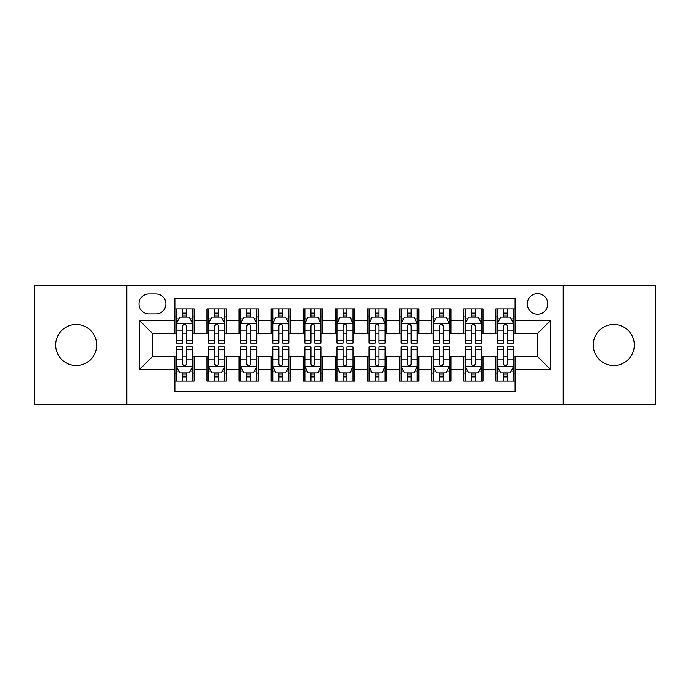 <?xml version="1.0" encoding="UTF-8"?>
<svg xmlns="http://www.w3.org/2000/svg" width="690" height="690" viewBox="0 0 690 690"><rect width="100%" height="100%" fill="white"/><g stroke="black" fill="none" stroke-linecap="round" stroke-linejoin="round"><path stroke-width="1.03" d="M613.781 324.464A20.536 20.536 0 0 0 593.236 345A20.536 20.536 0 0 0 613.781 365.536A20.536 20.536 0 0 0 634.317 345A20.536 20.536 0 0 0 613.781 324.464M76.219 324.464A20.536 20.536 0 0 0 55.683 345A20.536 20.536 0 0 0 76.219 365.536A20.536 20.536 0 0 0 96.764 345A20.536 20.536 0 0 0 76.219 324.464M537.562 293.655A10.272 10.272 0 0 0 527.289 303.919A10.272 10.272 0 0 0 537.562 314.192A10.272 10.272 0 0 0 547.826 303.919A10.272 10.272 0 0 0 537.562 293.655M563.23 404.375L655.5 404.375L655.5 285.626L563.23 285.626L563.23 404.375L126.77 404.375L126.77 285.626L34.5 285.626L34.5 404.375L126.77 404.375M515.094 308.896L495.834 308.896L495.834 320.609L483 320.609L483 333.443L495.834 333.443L495.834 320.609M483 320.609L483 308.896L463.74 308.896L463.74 320.609L450.906 320.609L450.906 333.443L463.74 333.443L463.74 320.609M450.906 320.609L450.906 308.896L431.655 308.896L431.655 320.609L418.813 320.609L418.813 333.443L431.655 333.443L431.655 320.609M418.813 320.609L418.813 308.896L399.562 308.896L399.562 320.609L386.719 320.609L386.719 333.443L399.562 333.443L399.562 320.609M386.719 320.609L386.719 308.896L367.468 308.896L367.468 320.609L354.626 320.609L354.626 333.443L367.468 333.443L367.468 320.609M354.626 320.609L354.626 308.896L335.375 308.896L335.375 320.609L322.532 320.609L322.532 333.443L335.375 333.443L335.375 320.609M322.532 320.609L322.532 308.896L303.281 308.896L303.281 320.609L290.438 320.609L290.438 333.443L303.281 333.443L303.281 320.609M290.438 320.609L290.438 308.896L271.187 308.896L271.187 320.609L258.345 320.609L258.345 333.443L271.187 333.443L271.187 320.609M258.345 320.609L258.345 308.896L239.094 308.896L239.094 320.609L226.26 320.609L226.26 333.443L239.094 333.443L239.094 320.609M226.26 320.609L226.26 308.896L207 308.896L207 333.443L194.166 333.443L194.166 308.896L174.906 308.896M174.906 381.104L194.166 381.104L194.166 356.558L207 356.558L207 381.104L226.26 381.104L226.26 356.558L239.094 356.558L239.094 369.392L226.26 369.392M239.094 369.392L239.094 381.104L258.345 381.104L258.345 356.558L271.187 356.558L271.187 369.392L258.345 369.392M271.187 369.392L271.187 381.104L290.438 381.104L290.438 356.558L303.281 356.558L303.281 369.392L290.438 369.392M303.281 369.392L303.281 381.104L322.532 381.104L322.532 356.558L335.375 356.558L335.375 369.392L322.532 369.392M335.375 369.392L335.375 381.104L354.626 381.104L354.626 356.558L367.468 356.558L367.468 369.392L354.626 369.392M367.468 369.392L367.468 381.104L386.719 381.104L386.719 356.558L399.562 356.558L399.562 369.392L386.719 369.392M399.562 369.392L399.562 381.104L418.813 381.104L418.813 356.558L431.655 356.558L431.655 369.392L418.813 369.392M431.655 369.392L431.655 381.104L450.906 381.104L450.906 356.558L463.74 356.558L463.74 369.392L450.906 369.392M463.74 369.392L463.74 381.104L483 381.104L483 356.558L495.834 356.558L495.834 369.392L483 369.392M148.911 313.872L155.975 313.872A9.945 9.945 0 0 0 165.919 303.919A9.945 9.945 0 0 0 155.975 293.974L148.911 293.974A9.945 9.945 0 0 0 138.966 303.919A9.945 9.945 0 0 0 148.911 313.872M563.23 285.626L126.77 285.626M515.094 320.609L515.094 298.14L174.906 298.14L174.906 333.443L152.438 333.443L152.438 356.558L174.906 356.558L174.906 391.86L515.094 391.86L515.094 356.558L537.562 356.558L537.562 333.443L515.094 333.443L515.094 320.609L550.396 320.609L550.396 369.392L515.094 369.392M174.906 369.392L139.604 369.392L139.604 320.609L174.906 320.609M495.834 369.392L495.834 381.104L515.094 381.104M174.906 316.917L176.511 316.917M182.609 316.917L186.464 316.917M192.562 316.917L194.166 316.917M174.906 333.123L176.511 333.123M182.609 333.123L186.464 333.123M192.562 333.123L194.166 333.123M174.906 356.877L176.511 356.877M182.609 356.877L186.464 356.877M192.562 356.877L194.166 356.877M174.906 373.083L176.511 373.083M182.609 373.083L186.464 373.083M192.562 373.083L194.166 373.083M207 333.123L208.604 333.123M214.702 333.123L218.558 333.123M224.655 333.123L226.26 333.123M207 316.917L208.604 316.917M214.702 316.917L218.558 316.917M224.655 316.917L226.26 316.917M207 356.877L208.604 356.877M214.702 356.877L218.558 356.877M224.655 356.877L226.26 356.877M207 373.083L208.604 373.083M214.702 373.083L218.558 373.083M224.655 373.083L226.26 373.083M239.094 356.877L240.698 356.877M246.796 356.877L250.643 356.877M256.74 356.877L258.345 356.877M239.094 373.083L240.698 373.083M246.796 373.083L250.643 373.083M256.74 373.083L258.345 373.083M239.094 316.917L240.698 316.917M246.796 316.917L250.643 316.917M256.74 316.917L258.345 316.917M239.094 333.123L240.698 333.123M246.796 333.123L250.643 333.123M256.74 333.123L258.345 333.123M271.187 356.877L272.791 356.877M278.889 356.877L282.736 356.877M288.834 356.877L290.438 356.877M271.187 373.083L272.791 373.083M278.889 373.083L282.736 373.083M288.834 373.083L290.438 373.083M271.187 316.917L272.791 316.917M278.889 316.917L282.736 316.917M288.834 316.917L290.438 316.917M271.187 333.123L272.791 333.123M278.889 333.123L282.736 333.123M288.834 333.123L290.438 333.123M303.281 356.877L304.885 356.877M310.983 356.877L314.83 356.877M320.928 356.877L322.532 356.877M303.281 373.083L304.885 373.083M310.983 373.083L314.83 373.083M320.928 373.083L322.532 373.083M303.281 316.917L304.885 316.917M310.983 316.917L314.83 316.917M320.928 316.917L322.532 316.917M303.281 333.123L304.885 333.123M310.983 333.123L314.83 333.123M320.928 333.123L322.532 333.123M335.375 356.877L336.979 356.877M343.077 356.877L346.923 356.877M353.021 356.877L354.626 356.877M335.375 373.083L336.979 373.083M343.077 373.083L346.923 373.083M353.021 373.083L354.626 373.083M335.375 316.917L336.979 316.917M343.077 316.917L346.923 316.917M353.021 316.917L354.626 316.917M335.375 333.123L336.979 333.123M343.077 333.123L346.923 333.123M353.021 333.123L354.626 333.123M367.468 356.877L369.072 356.877M375.17 356.877L379.017 356.877M385.115 356.877L386.719 356.877M367.468 373.083L369.072 373.083M375.17 373.083L379.017 373.083M385.115 373.083L386.719 373.083M367.468 316.917L369.072 316.917M375.17 316.917L379.017 316.917M385.115 316.917L386.719 316.917M367.468 333.123L369.072 333.123M375.17 333.123L379.017 333.123M385.115 333.123L386.719 333.123M399.562 356.877L401.166 356.877M407.264 356.877L411.111 356.877M417.209 356.877L418.813 356.877M399.562 373.083L401.166 373.083M407.264 373.083L411.111 373.083M417.209 373.083L418.813 373.083M399.562 316.917L401.166 316.917M407.264 316.917L411.111 316.917M417.209 316.917L418.813 316.917M399.562 333.123L401.166 333.123M407.264 333.123L411.111 333.123M417.209 333.123L418.813 333.123M431.655 356.877L433.26 356.877M439.358 356.877L443.204 356.877M449.302 356.877L450.906 356.877M431.655 373.083L433.26 373.083M439.358 373.083L443.204 373.083M449.302 373.083L450.906 373.083M431.655 316.917L433.26 316.917M439.358 316.917L443.204 316.917M449.302 316.917L450.906 316.917M431.655 333.123L433.26 333.123M439.358 333.123L443.204 333.123M449.302 333.123L450.906 333.123M463.74 356.877L465.345 356.877M471.443 356.877L475.298 356.877M481.396 356.877L483 356.877M463.74 373.083L465.345 373.083M471.443 373.083L475.298 373.083M481.396 373.083L483 373.083M463.74 316.917L465.345 316.917M471.443 316.917L475.298 316.917M481.396 316.917L483 316.917M463.74 333.123L465.345 333.123M471.443 333.123L475.298 333.123M481.396 333.123L483 333.123M495.834 356.877L497.438 356.877M503.536 356.877L507.392 356.877M513.489 356.877L515.094 356.877M495.834 373.083L497.438 373.083M503.536 373.083L507.392 373.083M513.489 373.083L515.094 373.083M495.834 316.917L497.438 316.917M503.536 316.917L507.392 316.917M513.489 316.917L515.094 316.917M495.834 333.123L497.438 333.123M503.536 333.123L507.392 333.123M513.489 333.123L515.094 333.123M152.438 333.443L139.604 320.609M152.438 356.558L139.604 369.392M550.396 320.609L537.562 333.443M550.396 369.392L537.562 356.558M186.464 313.07L182.609 313.07M192.562 340.455L186.464 340.455L186.464 343.077L192.562 343.077L192.562 323.498L189.345 317.081L179.719 317.081L176.511 323.498L176.511 343.077L182.609 343.077L182.609 340.455L176.511 340.455M176.511 323.498L176.511 308.896M192.562 323.498L192.562 308.896M182.609 317.081L182.609 308.896M186.464 308.896L186.464 317.081M186.464 340.455L186.464 325.904C185.179 323.429 183.894 323.429 182.609 325.904L182.609 340.455M182.609 376.93L186.464 376.93M176.511 349.545L182.609 349.545L182.609 346.923L176.511 346.923L176.511 366.502L179.719 372.919L189.345 372.919L192.562 366.502L192.562 346.923L186.464 346.923L186.464 349.545L192.562 349.545M192.562 366.502L192.562 381.104M176.511 366.502L176.511 381.104M186.464 372.919L186.464 381.104M182.609 381.104L182.609 372.919M182.609 349.545L182.609 364.096C183.894 366.571 185.179 366.571 186.464 364.096L186.464 349.545M218.558 313.07L214.702 313.07M224.655 340.455L218.558 340.455L218.558 343.077L224.655 343.077L224.655 323.498L221.438 317.081L211.813 317.081L208.604 323.498L208.604 343.077L214.702 343.077L214.702 340.455L208.604 340.455M208.604 323.498L208.604 308.896M224.655 323.498L224.655 308.896M214.702 317.081L214.702 308.896M218.558 308.896L218.558 317.081M218.558 340.455L218.558 325.904C217.272 323.429 215.987 323.429 214.702 325.904L214.702 340.455M250.643 313.07L246.796 313.07M256.74 340.455L250.643 340.455L250.643 343.077L256.74 343.077L256.74 323.498L253.532 317.081L243.906 317.081L240.698 323.498L240.698 343.077L246.796 343.077L246.796 340.455L240.698 340.455M240.698 323.498L240.698 308.896M256.74 323.498L256.74 308.896M246.796 317.081L246.796 308.896M250.643 308.896L250.643 317.081M250.643 340.455L250.643 325.904C249.366 323.429 248.081 323.429 246.796 325.904L246.796 340.455M282.736 313.07L278.889 313.07M288.834 340.455L282.736 340.455L282.736 343.077L288.834 343.077L288.834 323.498L285.626 317.081L276 317.081L272.791 323.498L272.791 343.077L278.889 343.077L278.889 340.455L272.791 340.455M272.791 323.498L272.791 308.896M288.834 323.498L288.834 308.896M278.889 317.081L278.889 308.896M282.736 308.896L282.736 317.081M282.736 340.455L282.736 325.904C281.46 323.429 280.174 323.429 278.889 325.904L278.889 340.455M314.83 313.07L310.983 313.07M320.928 340.455L314.83 340.455L314.83 343.077L320.928 343.077L320.928 323.498L317.719 317.081L308.094 317.081L304.885 323.498L304.885 343.077L310.983 343.077L310.983 340.455L304.885 340.455M304.885 323.498L304.885 308.896M320.928 323.498L320.928 308.896M310.983 317.081L310.983 308.896M314.83 308.896L314.83 317.081M314.83 340.455L314.83 325.904C313.553 323.429 312.268 323.429 310.983 325.904L310.983 340.455M214.702 376.93L218.558 376.93M208.604 349.545L214.702 349.545L214.702 346.923L208.604 346.923L208.604 366.502L211.813 372.919L221.438 372.919L224.655 366.502L224.655 346.923L218.558 346.923L218.558 349.545L224.655 349.545M224.655 366.502L224.655 381.104M208.604 366.502L208.604 381.104M218.558 372.919L218.558 381.104M214.702 381.104L214.702 372.919M214.702 349.545L214.702 364.096C215.987 366.571 217.264 366.571 218.558 364.096L218.558 349.545M246.796 376.93L250.643 376.93M240.698 349.545L246.796 349.545L246.796 346.923L240.698 346.923L240.698 366.502L243.906 372.919L253.532 372.919L256.74 366.502L256.74 346.923L250.643 346.923L250.643 349.545L256.74 349.545M256.74 366.502L256.74 381.104M240.698 366.502L240.698 381.104M250.643 372.919L250.643 381.104M246.796 381.104L246.796 372.919M246.796 349.545L246.796 364.096C248.081 366.571 249.357 366.571 250.643 364.096L250.643 349.545M278.889 376.93L282.736 376.93M272.791 349.545L278.889 349.545L278.889 346.923L272.791 346.923L272.791 366.502L276 372.919L285.626 372.919L288.834 366.502L288.834 346.923L282.736 346.923L282.736 349.545L288.834 349.545M288.834 366.502L288.834 381.104M272.791 366.502L272.791 381.104M282.736 372.919L282.736 381.104M278.889 381.104L278.889 372.919M278.889 349.545L278.889 364.096C280.174 366.571 281.451 366.571 282.736 364.096L282.736 349.545M310.983 376.93L314.83 376.93M304.885 349.545L310.983 349.545L310.983 346.923L304.885 346.923L304.885 366.502L308.094 372.919L317.719 372.919L320.928 366.502L320.928 346.923L314.83 346.923L314.83 349.545L320.928 349.545M320.928 366.502L320.928 381.104M304.885 366.502L304.885 381.104M314.83 372.919L314.83 381.104M310.983 381.104L310.983 372.919M310.983 349.545L310.983 364.096C312.26 366.571 313.545 366.571 314.83 364.096L314.83 349.545M346.923 313.07L343.077 313.07M353.021 340.455L346.923 340.455L346.923 343.077L353.021 343.077L353.021 323.498L349.813 317.081L340.187 317.081L336.979 323.498L336.979 343.077L343.077 343.077L343.077 340.455L336.979 340.455M336.979 323.498L336.979 308.896M353.021 323.498L353.021 308.896M343.077 317.081L343.077 308.896M346.923 308.896L346.923 317.081M346.923 340.455L346.923 325.904C345.647 323.429 344.362 323.429 343.077 325.904L343.077 340.455M343.077 376.93L346.923 376.93M336.979 349.545L343.077 349.545L343.077 346.923L336.979 346.923L336.979 366.502L340.187 372.919L349.813 372.919L353.021 366.502L353.021 346.923L346.923 346.923L346.923 349.545L353.021 349.545M353.021 366.502L353.021 381.104M336.979 366.502L336.979 381.104M346.923 372.919L346.923 381.104M343.077 381.104L343.077 372.919M343.077 349.545L343.077 364.096C344.353 366.571 345.638 366.571 346.923 364.096L346.923 349.545M379.017 313.07L375.17 313.07M385.115 340.455L379.017 340.455L379.017 343.077L385.115 343.077L385.115 323.498L381.906 317.081L372.281 317.081L369.072 323.498L369.072 343.077L375.17 343.077L375.17 340.455L369.072 340.455M369.072 323.498L369.072 308.896M385.115 323.498L385.115 308.896M375.17 317.081L375.17 308.896M379.017 308.896L379.017 317.081M379.017 340.455L379.017 325.904C377.74 323.429 376.455 323.429 375.17 325.904L375.17 340.455M375.17 376.93L379.017 376.93M369.072 349.545L375.17 349.545L375.17 346.923L369.072 346.923L369.072 366.502L372.281 372.919L381.906 372.919L385.115 366.502L385.115 346.923L379.017 346.923L379.017 349.545L385.115 349.545M385.115 366.502L385.115 381.104M369.072 366.502L369.072 381.104M379.017 372.919L379.017 381.104M375.17 381.104L375.17 372.919M375.17 349.545L375.17 364.096C376.447 366.571 377.732 366.571 379.017 364.096L379.017 349.545M411.111 313.07L407.264 313.07M417.209 340.455L411.111 340.455L411.111 343.077L417.209 343.077L417.209 323.498L414 317.081L404.375 317.081L401.166 323.498L401.166 343.077L407.264 343.077L407.264 340.455L401.166 340.455M401.166 323.498L401.166 308.896M417.209 323.498L417.209 308.896M407.264 317.081L407.264 308.896M411.111 308.896L411.111 317.081M411.111 340.455L411.111 325.904C409.826 323.429 408.549 323.429 407.264 325.904L407.264 340.455M407.264 376.93L411.111 376.93M401.166 349.545L407.264 349.545L407.264 346.923L401.166 346.923L401.166 366.502L404.375 372.919L414 372.919L417.209 366.502L417.209 346.923L411.111 346.923L411.111 349.545L417.209 349.545M417.209 366.502L417.209 381.104M401.166 366.502L401.166 381.104M411.111 372.919L411.111 381.104M407.264 381.104L407.264 372.919M407.264 349.545L407.264 364.096C408.54 366.571 409.826 366.571 411.111 364.096L411.111 349.545M443.204 313.07L439.358 313.07M449.302 340.455L443.204 340.455L443.204 343.077L449.302 343.077L449.302 323.498L446.094 317.081L436.468 317.081L433.26 323.498L433.26 343.077L439.358 343.077L439.358 340.455L433.26 340.455M433.26 323.498L433.26 308.896M449.302 323.498L449.302 308.896M439.358 317.081L439.358 308.896M443.204 308.896L443.204 317.081M443.204 340.455L443.204 325.904C441.919 323.429 440.643 323.429 439.358 325.904L439.358 340.455M439.358 376.93L443.204 376.93M433.26 349.545L439.358 349.545L439.358 346.923L433.26 346.923L433.26 366.502L436.468 372.919L446.094 372.919L449.302 366.502L449.302 346.923L443.204 346.923L443.204 349.545L449.302 349.545M449.302 366.502L449.302 381.104M433.26 366.502L433.26 381.104M443.204 372.919L443.204 381.104M439.358 381.104L439.358 372.919M439.358 349.545L439.358 364.096C440.634 366.571 441.919 366.571 443.204 364.096L443.204 349.545M475.298 313.07L471.443 313.07M481.396 340.455L475.298 340.455L475.298 343.077L481.396 343.077L481.396 323.498L478.187 317.081L468.562 317.081L465.345 323.498L465.345 343.077L471.443 343.077L471.443 340.455L465.345 340.455M465.345 323.498L465.345 308.896M481.396 323.498L481.396 308.896M471.443 317.081L471.443 308.896M475.298 308.896L475.298 317.081M475.298 340.455L475.298 325.904C474.013 323.429 472.736 323.429 471.443 325.904L471.443 340.455M507.392 313.07L503.536 313.07M513.489 340.455L507.392 340.455L507.392 343.077L513.489 343.077L513.489 323.498L510.281 317.081L500.655 317.081L497.438 323.498L497.438 343.077L503.536 343.077L503.536 340.455L497.438 340.455M497.438 323.498L497.438 308.896M513.489 323.498L513.489 308.896M503.536 317.081L503.536 308.896M507.392 308.896L507.392 317.081M507.392 340.455L507.392 325.904C506.106 323.429 504.821 323.429 503.536 325.904L503.536 340.455M471.443 376.93L475.298 376.93M465.345 349.545L471.443 349.545L471.443 346.923L465.345 346.923L465.345 366.502L468.562 372.919L478.187 372.919L481.396 366.502L481.396 346.923L475.298 346.923L475.298 349.545L481.396 349.545M481.396 366.502L481.396 381.104M465.345 366.502L465.345 381.104M475.298 372.919L475.298 381.104M471.443 381.104L471.443 372.919M471.443 349.545L471.443 364.096C472.728 366.571 474.013 366.571 475.298 364.096L475.298 349.545M503.536 376.93L507.392 376.93M497.438 349.545L503.536 349.545L503.536 346.923L497.438 346.923L497.438 366.502L500.655 372.919L510.281 372.919L513.489 366.502L513.489 346.923L507.392 346.923L507.392 349.545L513.489 349.545M513.489 366.502L513.489 381.104M497.438 366.502L497.438 381.104M507.392 372.919L507.392 381.104M503.536 381.104L503.536 372.919M503.536 349.545L503.536 364.096C504.821 366.571 506.106 366.571 507.392 364.096L507.392 349.545M207 369.392L194.166 369.392M207 320.609L194.166 320.609M192.476 323.334L176.588 323.334M176.511 318.849L178.839 318.849M190.233 318.849L192.562 318.849M182.609 330.933L176.511 330.933M192.562 330.933L186.464 330.933M186.464 315.106L182.609 315.106M176.588 366.666L192.476 366.666M192.562 371.151L190.233 371.151M178.839 371.151L176.511 371.151M186.464 359.067L192.562 359.067M176.511 359.067L182.609 359.067M182.609 374.894L186.464 374.894M224.569 323.334L208.682 323.334M208.604 318.849L210.933 318.849M222.327 318.849L224.655 318.849M214.702 330.933L208.604 330.933M224.655 330.933L218.558 330.933M218.558 315.106L214.702 315.106M256.663 323.334L240.776 323.334M240.698 318.849L243.027 318.849M254.42 318.849L256.74 318.849M246.796 330.933L240.698 330.933M256.74 330.933L250.643 330.933M250.643 315.106L246.796 315.106M288.756 323.334L272.869 323.334M272.791 318.849L275.12 318.849M286.514 318.849L288.834 318.849M278.889 330.933L272.791 330.933M288.834 330.933L282.736 330.933M282.736 315.106L278.889 315.106M320.85 323.334L304.963 323.334M304.885 318.849L307.214 318.849M318.608 318.849L320.928 318.849M310.983 330.933L304.885 330.933M320.928 330.933L314.83 330.933M314.83 315.106L310.983 315.106M208.682 366.666L224.569 366.666M224.655 371.151L222.327 371.151M210.933 371.151L208.604 371.151M218.558 359.067L224.655 359.067M208.604 359.067L214.702 359.067M214.702 374.894L218.558 374.894M240.776 366.666L256.663 366.666M256.74 371.151L254.42 371.151M243.027 371.151L240.698 371.151M250.643 359.067L256.74 359.067M240.698 359.067L246.796 359.067M246.796 374.894L250.643 374.894M272.869 366.666L288.756 366.666M288.834 371.151L286.514 371.151M275.12 371.151L272.791 371.151M282.736 359.067L288.834 359.067M272.791 359.067L278.889 359.067M278.889 374.894L282.736 374.894M304.963 366.666L320.85 366.666M320.928 371.151L318.608 371.151M307.214 371.151L304.885 371.151M314.83 359.067L320.928 359.067M304.885 359.067L310.983 359.067M310.983 374.894L314.83 374.894M352.944 323.334L337.056 323.334M336.979 318.849L339.299 318.849M350.701 318.849L353.021 318.849M343.077 330.933L336.979 330.933M353.021 330.933L346.923 330.933M346.923 315.106L343.077 315.106M337.056 366.666L352.944 366.666M353.021 371.151L350.701 371.151M339.299 371.151L336.979 371.151M346.923 359.067L353.021 359.067M336.979 359.067L343.077 359.067M343.077 374.894L346.923 374.894M385.037 323.334L369.15 323.334M369.072 318.849L371.393 318.849M382.786 318.849L385.115 318.849M375.17 330.933L369.072 330.933M385.115 330.933L379.017 330.933M379.017 315.106L375.17 315.106M369.15 366.666L385.037 366.666M385.115 371.151L382.786 371.151M371.393 371.151L369.072 371.151M379.017 359.067L385.115 359.067M369.072 359.067L375.17 359.067M375.17 374.894L379.017 374.894M417.131 323.334L401.244 323.334M401.166 318.849L403.486 318.849M414.88 318.849L417.209 318.849M407.264 330.933L401.166 330.933M417.209 330.933L411.111 330.933M411.111 315.106L407.264 315.106M401.244 366.666L417.131 366.666M417.209 371.151L414.88 371.151M403.486 371.151L401.166 371.151M411.111 359.067L417.209 359.067M401.166 359.067L407.264 359.067M407.264 374.894L411.111 374.894M449.225 323.334L433.337 323.334M433.26 318.849L435.58 318.849M446.973 318.849L449.302 318.849M439.358 330.933L433.26 330.933M449.302 330.933L443.204 330.933M443.204 315.106L439.358 315.106M433.337 366.666L449.225 366.666M449.302 371.151L446.973 371.151M435.58 371.151L433.26 371.151M443.204 359.067L449.302 359.067M433.26 359.067L439.358 359.067M439.358 374.894L443.204 374.894M481.318 323.334L465.431 323.334M465.345 318.849L467.673 318.849M479.067 318.849L481.396 318.849M471.443 330.933L465.345 330.933M481.396 330.933L475.298 330.933M475.298 315.106L471.443 315.106M513.412 323.334L497.525 323.334M497.438 318.849L499.767 318.849M511.161 318.849L513.489 318.849M503.536 330.933L497.438 330.933M513.489 330.933L507.392 330.933M507.392 315.106L503.536 315.106M465.431 366.666L481.318 366.666M481.396 371.151L479.067 371.151M467.673 371.151L465.345 371.151M475.298 359.067L481.396 359.067M465.345 359.067L471.443 359.067M471.443 374.894L475.298 374.894M497.525 366.666L513.412 366.666M513.489 371.151L511.161 371.151M499.767 371.151L497.438 371.151M507.392 359.067L513.489 359.067M497.438 359.067L503.536 359.067M503.536 374.894L507.392 374.894"/></g></svg>
